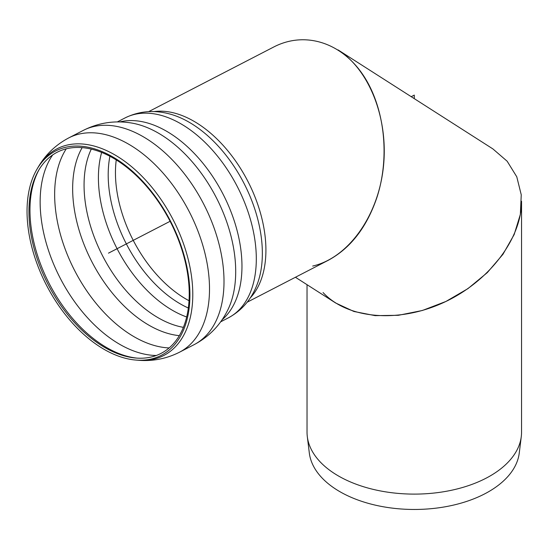 <?xml version="1.0" encoding="UTF-8"?>
<svg xmlns="http://www.w3.org/2000/svg" width="549" height="549" viewBox="0 0 549 549"><rect width="100%" height="100%" fill="white"/><g stroke="black" fill="none" stroke-linecap="round" stroke-linejoin="round"><path stroke-width="0.82" d="M148.635 111.653L273.814 46.96C304.558 31.073 340.531 42.095 362.498 74.122C384.465 106.156 390.325 156.156 376.95 197.379C366.835 227.162 350.653 248.114 328.405 260.219L247.132 302.224M179.324 335.652A113.705 68.996 62.7 0 1 72.763 183.634A113.705 68.996 62.7 0 1 82.151 147.633M169.147 347.936A118.591 71.96 62.7 0 1 54.763 189.151A118.591 71.96 62.7 0 1 66.251 148.834M113.266 158.119A113.197 68.687 62.7 0 1 188.396 279.626A113.197 68.687 62.7 0 1 135.926 358.037A113.197 68.687 62.7 0 1 48.065 284.375A113.197 68.687 62.7 0 1 38.794 170.094A113.197 68.687 62.7 0 1 113.266 158.119M112.73 156.897A115.029 69.798 62.7 0 1 189.076 280.367A115.029 69.798 62.7 0 1 135.761 360.055A115.029 69.798 62.7 0 1 46.473 285.199A115.029 69.798 62.7 0 1 37.051 169.065A115.029 69.798 62.7 0 1 112.73 156.897M179.496 352.218A120.615 73.189 62.7 0 0 205.003 253.48A120.615 73.189 62.7 0 0 128.583 144.14A120.615 73.189 62.7 0 0 68.735 137.916L83.235 130.422A120.615 73.189 62.7 0 1 143.076 136.646A120.615 73.189 62.7 0 1 219.504 245.986A120.615 73.189 62.7 0 1 193.996 344.724L179.496 352.218C166.416 358.806 152.588 361.482 138.012 360.24A116.319 70.581 62.7 0 0 191.93 279.667A116.319 70.581 62.7 0 0 114.734 154.811A116.319 70.581 62.7 0 0 38.197 167.116L37.051 169.065M129.653 122.729A115.345 69.991 62.7 0 1 130.497 122.852A115.345 69.991 62.7 0 1 216.217 197.468A115.345 69.991 62.7 0 1 227.506 310.549A115.345 69.991 62.7 0 1 227.114 311.304M323.066 292.542C347.592 319.072 398.636 323.306 443.613 302.54C488.644 281.912 521.639 239.028 521.55 201.263L521.55 432.187A107.261 61.927 180 0 1 521.282 436.565A107.261 61.927 180 0 1 414.289 494.107A107.261 61.927 180 0 1 307.303 436.565A107.261 61.927 180 0 1 307.035 432.187L307.035 284.691M521.282 436.565L519.265 453A105.236 60.754 180 0 1 414.289 509.465A105.236 60.754 180 0 1 309.32 453L307.303 436.565M312.697 266.059C347.977 257.9 377.602 216.91 383.236 168.468C388.973 120.046 370.012 70.251 338.081 49.918L492.892 148.916L507.159 161.228L516.774 176.792L521.248 194.82L520.356 214.412L514.152 234.581L502.939 254.324L487.279 272.64L467.954 288.616L445.946 301.449L422.346 310.494L398.348 315.304L375.145 315.641L353.906 311.475L335.693 303.021L295.424 277.266M414.289 98.655L414.289 95.094L411.215 96.686M170.094 221.302L108.476 253.151M153.892 111.605A107.261 65.084 62.7 0 1 230.573 154.228A107.261 65.084 62.7 0 1 265.812 254.818A107.261 65.084 62.7 0 1 250.214 297.97M124.987 117.96C138.41 111.344 152.663 109.855 167.754 113.485A109.21 66.264 62.7 0 1 243.9 183.16A109.21 66.264 62.7 0 1 256.699 285.576C250.927 299.987 241.464 310.755 228.309 317.878A112.518 68.275 62.7 0 0 252.108 225.769A112.518 68.275 62.7 0 0 180.813 123.765A112.518 68.275 62.7 0 0 124.987 117.96L117.287 121.933M188.334 308.016A107.474 65.214 62.7 0 1 108.297 170.087A107.474 65.214 62.7 0 1 109.91 156.273M189.034 300.728A105.236 63.856 62.7 0 1 115.551 168.069A105.236 63.856 62.7 0 1 116.258 159.917M186.681 316.979A110.5 67.047 62.7 0 1 98.518 172.805A110.5 67.047 62.7 0 1 101.64 152.43M183.4 327.355A110.5 67.047 62.7 0 1 84.169 180.223A110.5 67.047 62.7 0 1 91.278 149.108M156.335 355.478A118.591 71.96 62.7 0 1 40.255 196.652A118.591 71.96 62.7 0 1 52.683 154.921M137.051 358.12A114.48 69.469 62.7 0 1 30.078 205.093A114.48 69.469 62.7 0 1 39.37 169.126M119.737 121.947A112.518 68.275 62.7 0 1 166.464 131.177A112.518 68.275 62.7 0 1 235.761 225.756A112.518 68.275 62.7 0 1 222.022 319.854M135.761 360.055L138.012 360.24M68.735 137.916C55.799 144.771 45.615 154.502 38.197 167.116M130.497 122.852C113.718 120.313 97.791 122.928 82.707 130.703M227.506 310.549C219.874 325.701 208.524 337.189 193.461 344.998M220.609 321.858L228.309 317.878"/></g></svg>
